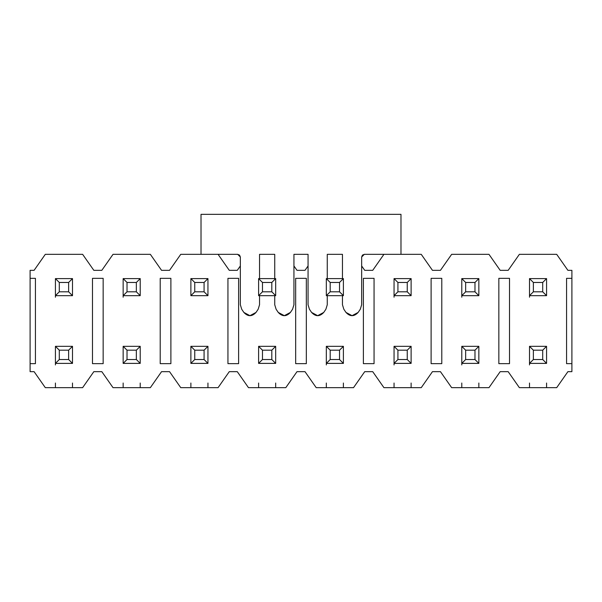 <?xml version="1.0" encoding="UTF-8"?>
<svg xmlns="http://www.w3.org/2000/svg" width="602" height="602" viewBox="0 0 602 602"><rect width="100%" height="100%" fill="white"/><g stroke="black" fill="none" stroke-linecap="round" stroke-linejoin="round"><path stroke-width="0.9" d="M345.984 312.43C350.033 316.75 354.089 316.75 358.137 312.43C354.089 316.75 350.033 316.75 345.984 312.43L343.832 309.24L342.463 304.77L342.463 295.665L342.463 304.77L343.832 309.24L345.984 312.43L352.057 315.666L358.137 312.43L360.289 309.24L361.659 304.77L361.659 257.009L364.323 254.337L400.985 254.337L400.985 214.342L201.015 214.342L201.015 254.337L237.677 254.337L240.341 257.009L239.558 255.12L237.677 254.337L201.015 254.337L201.015 214.342L400.985 214.342L400.985 254.337L364.323 254.337L362.442 255.12M342.463 254.337L327.262 254.337L342.463 254.337L342.463 278.606L342.463 254.337M308.066 254.337L293.934 254.337L308.066 254.337L308.066 304.77L309.436 309.24L311.588 312.43L317.668 315.666L323.741 312.43L325.893 309.24L327.262 304.77L327.262 295.665L327.262 304.77L325.893 309.24L323.741 312.43C319.692 316.75 315.636 316.75 311.588 312.43L309.436 309.24L308.066 304.77L308.066 254.337M274.738 254.337L259.537 254.337L274.738 254.337L274.738 278.606L274.738 254.337M241.711 309.24L243.863 312.43L249.943 315.666L256.016 312.43L258.168 309.24L259.537 304.77L259.537 295.665L259.537 304.77L258.168 309.24L256.016 312.43C251.967 316.75 247.911 316.75 243.863 312.43L241.711 309.24L240.341 304.77L241.711 309.24M259.537 278.606L259.537 254.337L259.537 278.606M274.738 295.665L274.738 304.77L276.107 309.24L278.259 312.43L284.332 315.666L290.412 312.43L292.564 309.24L293.934 304.77L293.934 254.337L293.934 304.77L292.564 309.24L290.412 312.43C286.364 316.75 282.308 316.75 278.259 312.43L276.107 309.24L274.738 304.77L274.738 295.665M327.262 278.606L327.262 254.337L327.262 278.606M237.677 254.337L240.341 257.009L240.341 304.77L240.341 257.009L237.677 254.337M361.659 257.009L364.323 254.337L362.442 255.12L361.659 257.009L361.659 304.77L360.289 309.24L358.137 312.43M278.259 312.43C282.308 316.75 286.364 316.75 290.412 312.43M311.588 312.43C315.636 316.75 319.692 316.75 323.741 312.43M546.571 278.606L546.571 295.665L546.571 278.606L529.504 278.606L546.571 278.606L542.703 282.466L546.571 278.606M529.504 295.665L529.504 278.606L533.372 282.466L542.703 282.466L533.372 282.466L529.504 278.606L529.504 295.665L533.372 291.804L533.372 282.466L533.372 291.804L542.703 291.804L542.703 282.466L542.703 291.804L546.571 295.665L542.703 291.804L533.372 291.804L529.504 295.665L546.571 295.665L529.504 295.665L529.504 297.207M478.846 278.606L478.846 295.665L478.846 278.606L461.779 278.606L478.846 278.606L474.978 282.466L478.846 278.606M461.779 295.665L461.779 278.606L465.647 282.466L474.978 282.466L465.647 282.466L461.779 278.606L461.779 295.665L465.647 291.804L465.647 282.466L465.647 291.804L474.978 291.804L474.978 282.466L474.978 291.804L478.846 295.665L474.978 291.804L465.647 291.804L461.779 295.665L478.846 295.665L461.779 295.665L461.779 297.207M411.121 278.606L411.121 295.665L411.121 278.606L394.054 278.606L411.121 278.606L407.253 282.466L411.121 278.606M394.054 295.665L394.054 278.606L397.922 282.466L407.253 282.466L397.922 282.466L394.054 278.606L394.054 295.665L397.922 291.804L397.922 282.466L397.922 291.804L407.253 291.804L407.253 282.466L407.253 291.804L411.121 295.665L407.253 291.804L397.922 291.804L394.054 295.665L411.121 295.665L394.054 295.665L394.054 297.207M343.396 278.606L343.396 295.665L343.396 278.606L326.329 278.606L343.396 278.606L339.528 282.466L343.396 278.606M326.329 295.665L326.329 278.606L330.197 282.466L339.528 282.466L330.197 282.466L326.329 278.606L326.329 295.665L330.197 291.804L330.197 282.466L330.197 291.804L339.528 291.804L339.528 282.466L339.528 291.804L343.396 295.665L339.528 291.804L330.197 291.804L326.329 295.665L343.396 295.665L326.329 295.665M275.671 278.606L275.671 295.665L275.671 278.606L258.604 278.606L275.671 278.606L271.803 282.466L275.671 278.606M258.604 295.665L258.604 278.606L262.472 282.466L271.803 282.466L262.472 282.466L258.604 278.606L258.604 295.665L262.472 291.804L262.472 282.466L262.472 291.804L271.803 291.804L271.803 282.466L271.803 291.804L275.671 295.665L271.803 291.804L262.472 291.804L258.604 295.665L275.671 295.665L258.604 295.665M207.946 278.606L207.946 295.665L207.946 278.606L190.879 278.606L207.946 278.606L204.078 282.466L207.946 278.606M190.879 295.665L190.879 278.606L194.747 282.466L204.078 282.466L194.747 282.466L190.879 278.606L190.879 295.665L194.747 291.804L194.747 282.466L194.747 291.804L204.078 291.804L204.078 282.466L204.078 291.804L207.946 295.665L204.078 291.804L194.747 291.804L190.879 295.665L207.946 295.665L190.879 295.665M140.221 278.606L140.221 295.665L140.221 278.606L123.154 278.606L140.221 278.606L136.353 282.466L140.221 278.606M123.154 295.665L123.154 278.606L127.022 282.466L136.353 282.466L127.022 282.466L123.154 278.606L123.154 295.665L127.022 291.804L127.022 282.466L127.022 291.804L136.353 291.804L136.353 282.466L136.353 291.804L140.221 295.665L136.353 291.804L127.022 291.804L123.154 295.665L140.221 295.665L123.154 295.665L123.154 297.207M72.496 278.606L72.496 295.665L72.496 278.606L55.429 278.606L72.496 278.606L68.628 282.466L72.496 278.606M55.429 295.665L55.429 278.606L59.297 282.466L68.628 282.466L59.297 282.466L55.429 278.606L55.429 295.665L59.297 291.804L59.297 282.466L59.297 291.804L68.628 291.804L68.628 282.466L68.628 291.804L72.496 295.665L68.628 291.804L59.297 291.804L55.429 295.665L72.496 295.665L55.429 295.665L55.429 297.207M546.571 346.331L546.571 363.39L546.571 346.331L529.504 346.331L546.571 346.331L542.703 350.191L546.571 346.331M529.504 363.39L529.504 346.331L533.372 350.191L542.703 350.191L533.372 350.191L529.504 346.331L529.504 363.39L533.372 359.529L533.372 350.191L533.372 359.529L542.703 359.529L542.703 350.191L542.703 359.529L546.571 363.39L542.703 359.529L533.372 359.529L529.504 363.39L546.571 363.39L529.504 363.39L529.504 364.932M546.571 387.658L546.571 383.03M529.504 383.03L529.504 387.658M478.846 346.331L478.846 363.39L478.846 346.331L461.779 346.331L478.846 346.331L474.978 350.191L478.846 346.331M461.779 363.39L461.779 346.331L465.647 350.191L474.978 350.191L465.647 350.191L461.779 346.331L461.779 363.39L465.647 359.529L465.647 350.191L465.647 359.529L474.978 359.529L474.978 350.191L474.978 359.529L478.846 363.39L474.978 359.529L465.647 359.529L461.779 363.39L478.846 363.39L461.779 363.39L461.779 364.932M478.846 387.658L478.846 383.03M461.779 383.03L461.779 387.658M411.121 346.331L411.121 363.39L411.121 346.331L394.054 346.331L411.121 346.331L407.253 350.191L411.121 346.331M394.054 363.39L394.054 346.331L397.922 350.191L407.253 350.191L397.922 350.191L394.054 346.331L394.054 363.39L397.922 359.529L397.922 350.191L397.922 359.529L407.253 359.529L407.253 350.191L407.253 359.529L411.121 363.39L407.253 359.529L397.922 359.529L394.054 363.39L411.121 363.39L394.054 363.39L394.054 364.932M411.121 387.658L411.121 383.03M394.054 383.03L394.054 387.658M343.396 346.331L343.396 363.39L343.396 346.331L326.329 346.331L343.396 346.331L339.528 350.191L343.396 346.331M326.329 363.39L326.329 346.331L330.197 350.191L339.528 350.191L330.197 350.191L326.329 346.331L326.329 363.39L330.197 359.529L330.197 350.191L330.197 359.529L339.528 359.529L339.528 350.191L339.528 359.529L343.396 363.39L339.528 359.529L330.197 359.529L326.329 363.39L343.396 363.39L326.329 363.39L326.329 364.932M343.396 387.658L343.396 383.03M326.329 383.03L326.329 387.658M275.671 346.331L275.671 363.39L275.671 346.331L258.604 346.331L275.671 346.331L271.803 350.191L275.671 346.331M258.604 363.39L258.604 346.331L262.472 350.191L271.803 350.191L262.472 350.191L258.604 346.331L258.604 363.39L262.472 359.529L262.472 350.191L262.472 359.529L271.803 359.529L271.803 350.191L271.803 359.529L275.671 363.39L271.803 359.529L262.472 359.529L258.604 363.39L275.671 363.39L258.604 363.39M275.671 387.658L275.671 383.03M258.604 383.03L258.604 387.658M207.946 346.331L207.946 363.39L207.946 346.331L190.879 346.331L207.946 346.331L204.078 350.191L207.946 346.331M190.879 363.39L190.879 346.331L194.747 350.191L204.078 350.191L194.747 350.191L190.879 346.331L190.879 363.39L194.747 359.529L194.747 350.191L194.747 359.529L204.078 359.529L204.078 350.191L204.078 359.529L207.946 363.39L204.078 359.529L194.747 359.529L190.879 363.39L207.946 363.39L190.879 363.39M207.946 387.658L207.946 383.03M190.879 383.03L190.879 387.658M140.221 346.331L140.221 363.39L140.221 346.331L123.154 346.331L140.221 346.331L136.353 350.191L140.221 346.331M123.154 363.39L123.154 346.331L127.022 350.191L136.353 350.191L127.022 350.191L123.154 346.331L123.154 363.39L127.022 359.529L127.022 350.191L127.022 359.529L136.353 359.529L136.353 350.191L136.353 359.529L140.221 363.39L136.353 359.529L127.022 359.529L123.154 363.39L140.221 363.39L123.154 363.39M140.221 387.658L140.221 383.03M123.154 383.03L123.154 387.658M72.496 346.331L72.496 363.39L72.496 346.331L55.429 346.331L72.496 346.331L68.628 350.191L72.496 346.331M55.429 363.39L55.429 346.331L59.297 350.191L68.628 350.191L59.297 350.191L55.429 346.331L55.429 363.39L59.297 359.529L59.297 350.191L59.297 359.529L68.628 359.529L68.628 350.191L68.628 359.529L72.496 363.39L68.628 359.529L59.297 359.529L55.429 363.39L72.496 363.39L55.429 363.39L55.429 364.932M72.496 387.658L72.496 383.03M55.429 383.03L55.429 387.658M566.565 363.661L571.9 363.661L571.9 371.66L567.904 371.66L556.699 387.658L519.375 387.658L508.171 371.66L500.179 371.66L488.974 387.658L451.651 387.658L440.446 371.66L432.454 371.66L421.249 387.658L383.925 387.658L372.721 371.66L364.729 371.66L353.524 387.658L316.2 387.658L304.996 371.66L297.004 371.66L285.799 387.658L248.475 387.658L237.271 371.66L229.279 371.66L218.075 387.658L180.75 387.658L169.546 371.66L161.554 371.66L150.35 387.658L113.025 387.658L101.821 371.66L93.829 371.66L82.624 387.658L45.3 387.658L34.096 371.66L30.1 371.66L30.1 278.335L30.1 363.661L35.435 363.661L35.435 278.335L35.435 363.661L30.1 363.661L30.1 371.66L34.096 371.66L45.3 387.658L82.624 387.658L93.829 371.66L101.821 371.66L113.025 387.658L150.35 387.658L161.554 371.66L169.546 371.66L180.75 387.658L218.075 387.658L229.279 371.66L237.271 371.66L248.475 387.658L285.799 387.658L297.004 371.66L304.996 371.66L316.2 387.658L353.524 387.658L364.729 371.66L372.721 371.66L383.925 387.658L421.249 387.658L432.454 371.66L440.446 371.66L451.651 387.658L488.974 387.658L500.179 371.66L508.171 371.66L519.375 387.658L556.699 387.658L567.904 371.66L571.9 371.66L571.9 363.661L566.565 363.661L566.565 278.335L566.565 363.661L566.565 278.335L571.9 278.335L571.9 270.336L567.904 270.336L556.699 254.337L567.904 270.336L571.9 270.336L571.9 278.335L566.565 278.335M34.096 270.336L45.3 254.337L82.624 254.337L93.829 270.336L101.821 270.336L113.025 254.337L150.35 254.337L161.554 270.336L169.546 270.336L180.75 254.337L201.015 254.337L180.75 254.337L169.546 270.336L161.554 270.336L150.35 254.337L113.025 254.337L101.821 270.336L93.829 270.336L82.624 254.337L45.3 254.337L34.096 270.336L30.1 270.336L34.096 270.336M218.075 254.337L229.279 270.336L237.271 270.336L240.341 265.956L237.271 270.336L229.279 270.336L218.075 254.337M293.934 265.956L297.004 270.336L304.996 270.336L308.066 265.956L304.996 270.336L297.004 270.336L293.934 265.956M361.659 265.956L364.729 270.336L372.721 270.336L383.925 254.337L372.721 270.336L364.729 270.336L361.659 265.956M421.249 254.337L432.454 270.336L440.446 270.336L451.651 254.337L488.974 254.337L500.179 270.336L508.171 270.336L519.375 254.337L556.699 254.337L519.375 254.337L508.171 270.336L500.179 270.336L488.974 254.337L451.651 254.337L440.446 270.336L432.454 270.336L421.249 254.337L400.985 254.337L421.249 254.337M30.1 278.335L30.1 270.336L30.1 278.335L35.435 278.335L30.1 278.335M92.49 278.335L103.16 278.335L92.49 278.335L92.49 363.661L103.16 363.661L103.16 278.335L103.16 363.661L92.49 363.661L92.49 278.335L103.16 278.335L103.16 363.661L92.49 363.661L92.49 278.335M160.215 278.335L170.885 278.335L160.215 278.335L160.215 363.661L170.885 363.661L170.885 278.335L170.885 363.661L160.215 363.661L160.215 278.335L170.885 278.335L170.885 363.661L160.215 363.661L160.215 278.335M227.94 278.335L238.61 278.335L227.94 278.335L227.94 363.661L238.61 363.661L238.61 278.335L238.61 363.661L227.94 363.661L227.94 278.335L238.61 278.335L238.61 363.661L227.94 363.661L227.94 278.335M295.665 278.335L306.335 278.335L295.665 278.335L295.665 363.661L306.335 363.661L306.335 278.335L306.335 363.661L295.665 363.661L295.665 278.335L306.335 278.335L306.335 363.661L295.665 363.661L295.665 278.335M363.39 278.335L374.06 278.335L363.39 278.335L363.39 363.661L374.06 363.661L374.06 278.335L374.06 363.661L363.39 363.661L363.39 278.335L374.06 278.335L374.06 363.661L363.39 363.661L363.39 278.335M431.115 278.335L441.785 278.335L431.115 278.335L431.115 363.661L441.785 363.661L441.785 278.335L441.785 363.661L431.115 363.661L431.115 278.335L441.785 278.335L441.785 363.661L431.115 363.661L431.115 278.335M498.84 278.335L509.51 278.335L498.84 278.335L498.84 363.661L509.51 363.661L509.51 278.335L509.51 363.661L498.84 363.661L498.84 278.335L509.51 278.335L509.51 363.661L498.84 363.661L498.84 278.335M35.435 278.335L35.435 363.661M571.9 363.661L571.9 278.335L571.9 363.661"/></g></svg>
